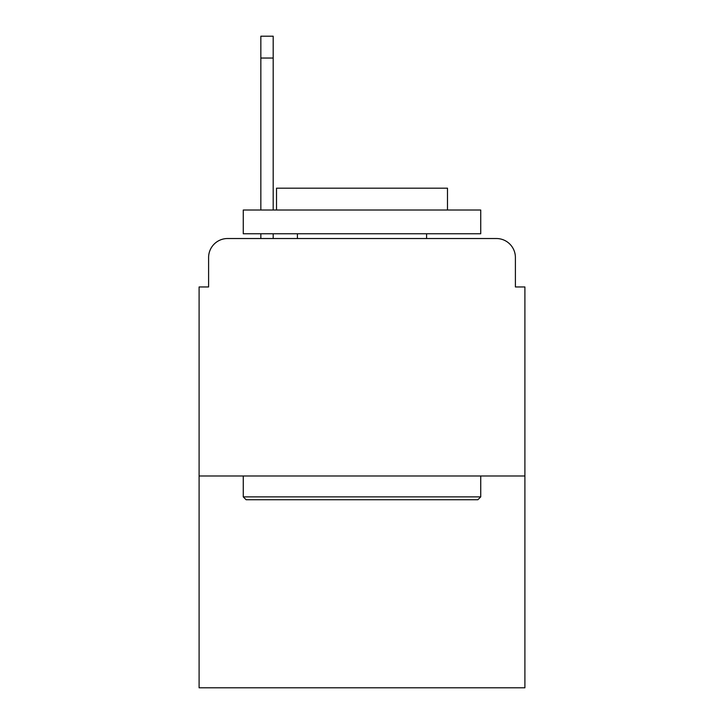 <?xml version="1.0" encoding="UTF-8"?>
<svg xmlns="http://www.w3.org/2000/svg" width="724" height="724" viewBox="0 0 724 724"><rect width="100%" height="100%" fill="white"/><g stroke="black" fill="none" stroke-linecap="round" stroke-linejoin="round"><path stroke-width="1.09" d="M208.602 257.518L208.602 286.957L208.602 257.518A18.996 18.996 0 0 1 227.598 238.522L260.839 238.522L260.839 233.771M524.9 475.985L199.1 475.985L199.1 687.8L524.9 687.8L524.9 286.957L515.398 286.957L515.398 257.518A18.996 18.996 0 0 0 496.402 238.522L227.598 238.522M199.1 475.985L199.1 286.957L208.602 286.957M273.192 233.771L273.192 238.522L287.908 238.522M436.092 238.522L496.402 238.522M515.398 286.957L515.398 257.518M477.885 499.732L246.115 499.732L243.264 496.881L480.736 496.881L477.885 499.732M243.264 210.023L480.736 210.023L480.736 233.771L243.264 233.771L243.264 210.023M447.486 210.023L447.486 188.177L276.514 188.177L276.514 210.023M243.264 475.985L243.264 496.881M480.736 475.985L480.736 496.881M297.41 233.771L297.41 238.522M426.59 233.771L426.59 238.522M260.839 210.023L260.839 36.2L273.192 36.2L273.192 210.023M260.839 58.047L273.192 58.047"/></g></svg>
